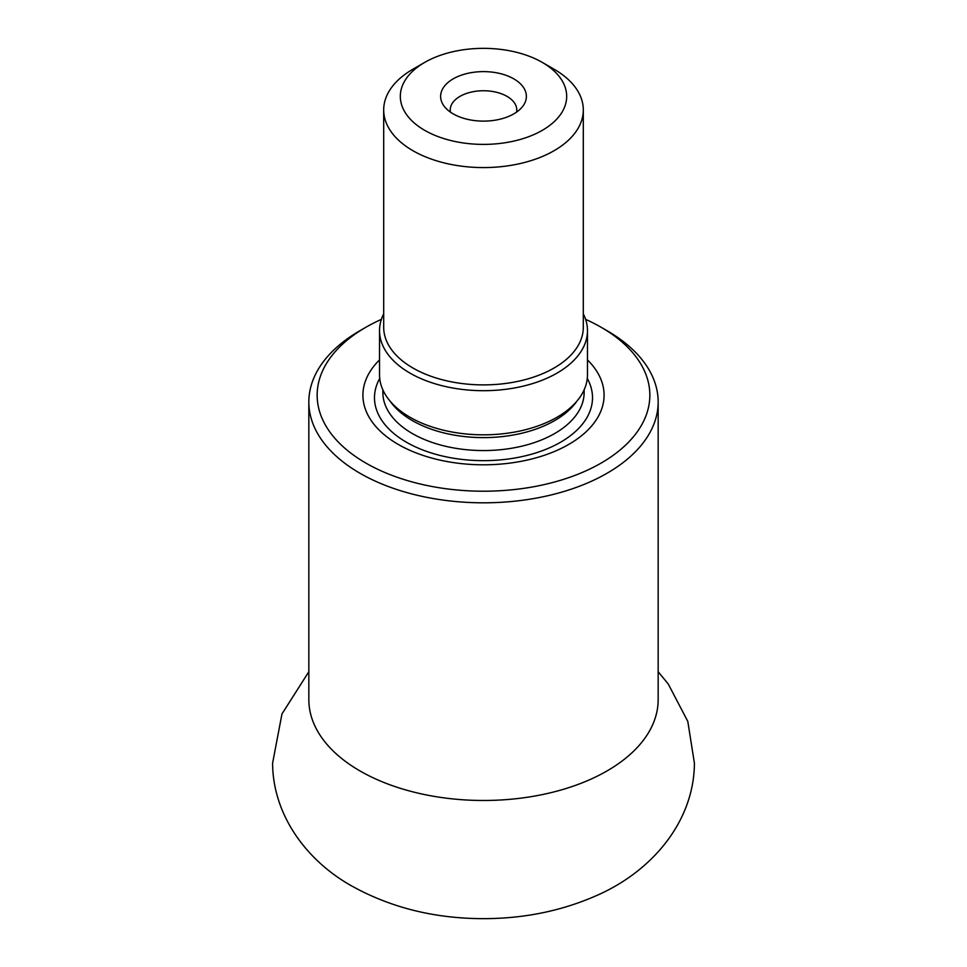 <?xml version="1.0" encoding="UTF-8"?>
<svg xmlns="http://www.w3.org/2000/svg" width="967" height="967" viewBox="0 0 967 967"><rect width="100%" height="100%" fill="white"/><g stroke="black" fill="none" stroke-linecap="round" stroke-linejoin="round"><path stroke-width="1.45" d="M381.397 319.364A166.348 96.035 0 0 0 365.877 327.269A166.348 96.035 0 0 0 365.877 463.084A166.348 96.035 0 0 0 601.123 463.084A166.348 96.035 0 0 0 601.123 327.269A166.348 96.035 0 0 0 585.603 319.364M587.465 359.905A120.585 69.624 180 0 1 561.247 448.398A120.585 69.624 180 0 1 405.753 448.398A120.585 69.624 180 0 1 379.535 359.905M601.123 327.269L607.01 330.666A174.664 100.846 180 0 1 658.164 401.97A174.664 100.846 180 0 1 550.344 495.14A174.664 100.846 180 0 1 359.99 473.274A174.664 100.846 180 0 1 308.836 401.97A174.664 100.846 180 0 1 359.99 330.666L365.877 327.269M583.306 313.852A103.965 60.027 180 0 1 587.465 330.666L587.465 374.809A103.965 60.027 180 0 1 483.5 434.824A103.965 60.027 180 0 1 379.535 374.809L379.535 330.666A103.965 60.027 180 0 1 383.694 313.852M513.815 78.871A42.874 24.755 180 0 1 522.639 106.479A42.874 24.755 180 0 1 483.5 121.117A42.874 24.755 180 0 1 444.361 106.479A42.874 24.755 180 0 1 459.192 75.982A42.874 24.755 180 0 1 513.815 78.871M554.079 69.201L542.318 62.42A83.174 48.024 0 0 0 424.682 62.42A83.174 48.024 0 0 0 424.682 130.327A83.174 48.024 0 0 0 542.318 130.327A83.174 48.024 0 0 0 542.318 62.42L554.079 69.201A99.806 57.621 180 0 1 583.306 109.948A99.806 57.621 180 0 1 483.5 167.581A99.806 57.621 180 0 1 383.694 109.948A99.806 57.621 180 0 1 412.921 69.201L424.682 62.42M583.306 109.948L583.306 327.269A99.806 57.621 180 0 1 483.5 384.89A99.806 57.621 180 0 1 383.694 327.269L383.694 109.948M587.465 330.666A103.965 60.027 180 0 1 483.5 390.692A103.965 60.027 180 0 1 379.535 330.666M516.559 112.136A33.265 19.207 0 0 0 516.765 109.948A33.265 19.207 0 0 0 507.022 96.374A33.265 19.207 0 0 0 470.772 92.203A33.265 19.207 0 0 0 450.235 109.948A33.265 19.207 0 0 0 450.441 112.136M308.836 401.97L308.836 699.637A174.664 100.846 0 0 0 359.99 770.941A174.664 100.846 0 0 0 550.344 792.807A174.664 100.846 0 0 0 658.164 699.637L658.164 401.97M379.729 378.435A109.017 62.94 0 0 0 483.5 460.655A109.017 62.94 0 0 0 587.271 378.435M382.859 389.87L382.859 392.457A100.641 58.105 0 0 0 483.5 450.562A100.641 58.105 0 0 0 584.141 392.457L584.141 389.87M390.185 401.269A100.641 58.105 0 0 0 483.5 437.616A100.641 58.105 0 0 0 576.815 401.269M658.164 671.714L668.257 684.02L687.803 721.418L694.415 763.241C694.028 822.446 650.888 872.343 595.418 896.058C561.223 910.962 524.235 918.493 484.455 918.65C435.355 918.759 391.103 907.856 351.698 885.953C306.648 860.787 272.912 815.181 272.585 763.241L281.965 713.948L308.836 671.714"/></g></svg>
